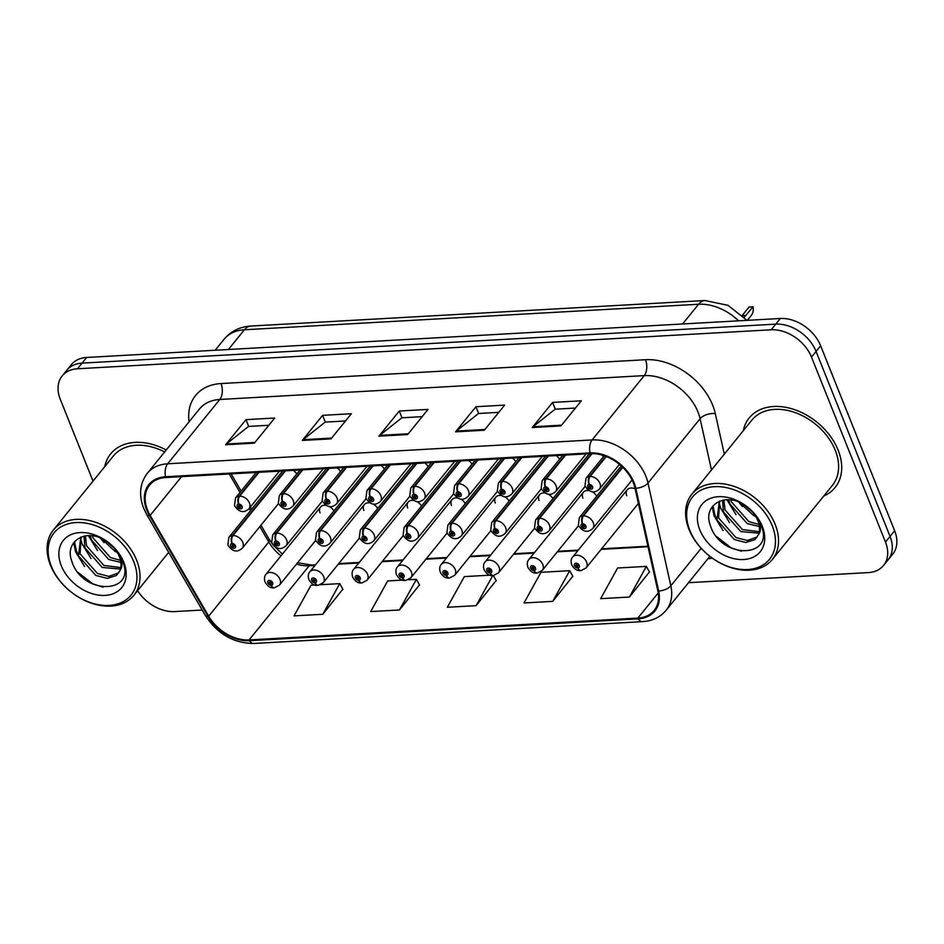 <?xml version="1.0" encoding="UTF-8"?>
<svg xmlns="http://www.w3.org/2000/svg" width="944" height="944" viewBox="0 0 944 944"><rect width="100%" height="100%" fill="white"/><g stroke="black" fill="none" stroke-linecap="round" stroke-linejoin="round"><path stroke-width="1.42" d="M635.159 488.874A8.638 6.148 -141 0 0 627.17 489.818A8.638 6.148 -141 0 0 626.698 495.659M596.726 496.19A8.638 6.148 -141 0 0 592.171 491.741M589.032 490.609A8.638 6.148 -141 0 0 583.368 492.272A8.638 6.148 -141 0 0 582.885 498.113M509.111 501.111A8.638 6.148 -141 0 0 504.556 496.662M501.417 495.529A8.638 6.148 -141 0 0 495.753 497.205A8.638 6.148 -141 0 0 495.27 503.046M465.298 503.577A8.638 6.148 -141 0 0 460.743 499.128M457.616 497.995A8.638 6.148 -141 0 0 451.94 499.659A8.638 6.148 -141 0 0 451.468 505.5M421.496 506.043A8.638 6.148 -141 0 0 416.941 501.594M413.802 500.462A8.638 6.148 -141 0 0 408.138 502.125A8.638 6.148 -141 0 0 407.666 507.966M377.694 508.497A8.638 6.148 -141 0 0 373.14 504.049M370.001 502.916A8.638 6.148 -141 0 0 364.337 504.592A8.638 6.148 -141 0 0 363.853 510.433M552.913 498.656A8.638 6.148 -141 0 0 548.358 494.208M545.219 493.075A8.638 6.148 -141 0 0 539.555 494.739A8.638 6.148 -141 0 0 539.083 500.58M333.881 510.964A8.638 6.148 -141 0 0 329.326 506.515M326.187 505.382A8.638 6.148 -141 0 0 320.523 507.046A8.638 6.148 -141 0 0 320.051 512.887M603.369 456.802A8.638 6.148 -141 0 0 602.189 455.114M471.941 464.188A8.638 6.148 -141 0 0 468.613 460.519M428.139 466.655A8.638 6.148 -141 0 0 424.812 462.973M384.338 469.121A8.638 6.148 -141 0 0 380.998 465.439M340.524 471.575A8.638 6.148 -141 0 0 337.197 467.905M559.556 459.268A8.638 6.148 -141 0 0 556.228 455.586M515.754 461.734A8.638 6.148 -141 0 0 512.415 458.052M296.723 474.041A8.638 6.148 -141 0 0 293.383 470.36M823.77 496.001A55.271 39.353 -141 0 0 835.074 487.541A55.271 39.353 -141 0 0 838.13 450.158A55.271 39.353 -141 0 0 795.639 410.026A55.271 39.353 -141 0 0 749.206 417.944A55.271 39.353 -141 0 0 743.27 430.759A55.271 39.353 -141 0 1 749.206 417.944A55.271 39.353 -141 0 1 795.639 410.026A55.271 39.353 -141 0 1 838.13 450.158A55.271 39.353 -141 0 1 835.074 487.541A55.271 39.353 -141 0 1 823.77 496.001M147.535 510.079A36.84 26.231 39 0 1 149.577 485.157A36.84 26.231 39 0 1 165.873 477.534L590.33 453.675A36.84 26.231 39 0 1 634.993 488.166L657.85 590.909A36.84 26.231 39 0 1 654.145 610.449A36.84 26.231 39 0 1 637.849 618.084L249.074 639.938A36.84 26.231 39 0 1 208.683 616.161L150.143 515.412A36.84 26.231 39 0 1 147.535 510.079M146.768 510.126A37.76 26.892 -141 0 0 149.447 515.589L207.987 616.326A37.76 26.892 -141 0 0 249.381 640.705L638.156 618.863A37.76 26.892 -141 0 0 658.664 591.003L635.808 488.26A37.76 26.892 -141 0 0 590.024 452.908L165.554 476.755A37.76 26.892 -141 0 0 146.768 510.126M688.495 582.696L868.291 572.595A34.539 24.591 -141 0 0 883.56 565.432L892.729 554.128A34.539 24.591 -141 0 0 894.641 530.764L820.643 345.775L816.064 351.428A34.539 24.591 -141 0 0 775.756 324.134L82.057 363.121A34.539 24.591 -141 0 0 66.788 370.272A34.539 24.591 -141 0 1 82.057 363.121L775.756 324.134A34.539 24.591 -141 0 1 816.064 351.428L890.062 536.416L816.064 351.428L811.486 357.08A34.539 24.591 -141 0 0 771.177 329.786L77.479 368.774A34.539 24.591 -141 0 0 62.198 375.924A34.539 24.591 -141 0 0 60.286 399.3L93.019 481.121M888.151 559.78A34.539 24.591 -141 0 0 890.062 536.416A34.539 24.591 -141 0 1 888.151 559.78M560.972 425.921L581.327 400.799L552.582 402.415L532.227 427.538L560.972 425.921M575.462 408.044L555.143 409.189L532.982 426.782A9.216 5.086 86.8 0 0 532.227 427.538M555.296 409.177L552.582 402.415M484.319 430.228L504.674 405.106L475.929 406.722L455.574 431.845L484.319 430.228M498.81 412.351L478.49 413.496L456.33 431.089A9.216 5.086 86.8 0 0 455.574 431.845M478.643 413.484L475.929 406.722M254.361 443.149L274.716 418.027L245.983 419.643L225.616 444.766L254.361 443.149M268.851 425.272L248.532 426.417L226.371 444.01A9.216 5.086 86.8 0 0 225.616 444.766M248.685 426.405L245.983 419.643M331.014 438.842L351.369 413.72L322.624 415.336L302.269 440.459L331.014 438.842M345.504 420.965L325.184 422.11L303.024 439.703A9.216 5.086 86.8 0 0 302.269 440.459M325.338 422.098L322.624 415.336M407.666 434.535L428.021 409.413L399.277 411.029L378.922 436.152L407.666 434.535M422.157 416.658L401.837 417.803L379.677 435.396A9.216 5.086 86.8 0 0 378.922 436.152M401.991 417.791L399.277 411.029M259.836 526.575L268.792 541.998A36.84 26.231 -141 0 0 280.982 555.839M296.522 564.087A36.84 26.231 -141 0 0 309.184 565.775L315.001 565.444M338.294 564.134L358.814 562.99M382.108 561.68L402.616 560.524M425.909 559.214L446.429 558.057M469.723 556.748L490.231 555.603M513.524 554.293L534.033 553.137M557.326 551.827L577.846 550.671M601.139 549.361L648.021 546.729M229.262 473.971L240 492.438M249.287 508.415L250.549 510.598M166.238 449.981A55.271 39.353 -141 0 0 110.696 453.828A55.271 39.353 -141 0 0 104.749 466.643A55.271 39.353 -141 0 1 110.696 453.828A55.271 39.353 -141 0 1 166.238 449.981M137.588 590.696A34.539 24.591 -141 0 0 174.593 611.582L202.205 610.025M883.56 565.432A34.539 24.591 -141 0 0 885.472 542.068L811.486 357.08M629.412 597.045L646.357 566.388L617.612 568.005L600.667 598.661L629.412 597.045L649.437 571.934M402.51 580.1L387.654 580.938L370.709 611.582L399.454 609.966L419.49 584.855M314.895 585.02L311.001 585.245L294.056 615.889L322.801 614.273L342.837 589.174M552.759 601.352L569.704 570.707L540.959 572.312L524.014 602.968L552.759 601.352L572.784 576.241M490.125 575.167L464.306 576.619L447.362 607.275L476.106 605.659L496.143 580.548M493.334 575.51L496.261 580.784M476.106 605.659L492.756 575.545M399.454 609.966L416.398 579.321L408.268 579.769M416.398 579.321L419.608 585.091M322.801 614.273L339.746 583.628L320.653 584.702M339.746 583.628L342.967 589.398M569.704 570.707L572.914 576.477M646.357 566.388L649.566 572.17M820.643 345.775A34.539 24.591 -141 0 0 780.346 318.482L86.636 357.469A34.539 24.591 -141 0 0 71.366 364.62L62.198 375.924M258.373 472.33L239.044 496.178A5.758 3.292 84.2 0 0 238.631 504.12A2.879 2.053 -141 0 0 237.298 506.657A2.879 2.053 -141 0 0 240.661 508.922A2.879 2.053 -141 0 0 242.089 506.385A2.879 2.053 -141 0 0 238.844 504.108L239.351 505.559A1.156 0.814 39 0 1 240.59 507.247A1.156 0.814 39 0 1 238.808 505.795A1.156 0.814 39 0 1 239.269 505.559L238.631 504.12M238.844 504.108A5.758 3.068 -90.7 0 1 239.67 496.143A8.638 6.148 39 0 1 249.428 502.975A8.638 6.148 39 0 1 248.956 508.816C243.823 513.371 238.997 512.321 234.501 505.654L235.54 497.936A8.638 6.148 39 0 1 239.044 496.178M258.998 472.295L239.67 496.143M284.852 470.844L232.401 535.567A5.758 3.292 84.2 0 0 231.988 543.508A2.879 2.053 -141 0 0 230.655 546.045A2.879 2.053 -141 0 0 234.018 548.311A2.879 2.053 -141 0 0 235.445 545.774A2.879 2.053 -141 0 0 232.2 543.496L232.708 544.936A1.156 0.814 39 0 1 233.947 546.635A1.156 0.814 39 0 1 232.165 545.184A1.156 0.814 39 0 1 232.625 544.948L231.988 543.508M232.2 543.496A5.758 3.068 -90.7 0 1 233.026 535.531A8.638 6.148 39 0 1 242.785 542.363A8.638 6.148 39 0 1 242.313 548.204C237.18 552.759 232.354 551.697 227.858 545.042L228.896 537.325A8.638 6.148 39 0 1 232.401 535.567M285.489 470.808L233.026 535.531M320.523 507.046L266.055 574.247A8.638 6.148 39 0 1 273.312 573.02A8.638 6.148 39 0 1 279.955 579.286A8.638 6.148 39 0 1 279.471 585.127L274.421 587.817A5.758 3.292 -95.8 0 1 271.282 585.233A2.879 2.053 -141 0 0 272.615 582.696A2.879 2.053 -141 0 0 269.252 580.418A2.879 2.053 -141 0 0 267.825 582.967A2.879 2.053 -141 0 0 271.081 585.245L270.562 583.793A1.156 0.814 39 0 1 269.323 582.106A1.156 0.814 39 0 1 271.117 583.557A1.156 0.814 39 0 1 270.645 583.793L271.282 585.233M271.235 582.967L270.562 583.793M271.081 585.245A5.758 3.068 89.3 0 0 273.689 587.852A5.758 3.068 89.3 0 0 274.031 587.817M271.247 583.05L270.645 583.793M133.741 561.68A49.513 35.247 -141 0 0 75.968 522.563A49.513 35.247 -141 0 0 51.342 566.306A49.513 35.247 -141 0 0 109.115 605.423A49.513 35.247 -141 0 0 133.741 561.68M136.679 560.311A51.814 36.887 -141 0 0 96.831 522.693A51.814 36.887 -141 0 0 53.312 530.115A51.814 36.887 -141 0 0 50.445 565.161A51.814 36.887 -141 0 0 90.282 602.779A51.814 36.887 -141 0 0 133.812 595.357A51.814 36.887 -141 0 0 136.679 560.311M164.634 451.964A51.814 36.887 -141 0 0 113.374 455.999L53.312 530.115M117.28 552.441L115.168 551.485L100.819 538.186M114.094 547.992L105.74 540.77M120.844 562.435L108.702 559.462L91.403 539.885L90.364 535.649M120.502 560.394L110.318 557.467L93.019 537.891L92.418 535.838M120.419 569.055L102.235 567.438L84.948 547.862L84.028 536.145M120.738 567.58L103.852 565.444L86.565 545.868L85.361 535.897M119.829 570.778A26.031 18.538 -141 0 0 119.286 556.5A26.031 18.538 -141 0 0 105.232 540.464C85.833 527.826 64.345 541.443 71.697 560.913C81.986 595.57 135.889 594.213 122.98 562.081L122.378 560.441C119.44 553.302 114.566 547.166 107.758 542.021C114.224 546.918 118.566 552.393 120.808 558.435C122.578 563.592 122.248 567.698 119.829 570.778L116.36 575.533L107.238 578.389L95.781 575.415L78.482 555.839L80.795 537.148M118.814 572.796L108.855 576.395L97.385 573.421L80.098 553.845L81.137 537.006M61.301 565.751A37.548 26.727 -141 0 0 105.103 595.404A37.548 26.727 -141 0 0 123.782 562.235A37.548 26.727 -141 0 0 79.98 532.581A37.548 26.727 -141 0 0 61.301 565.751M103.038 587.133L92.76 583.829L77.892 572.335M78.317 555.355L76.334 550.718L74.529 541.644M84.582 566.518L75.532 551.721L73.726 542.67M91.049 558.541L81.998 543.744L80.535 538.115M97.515 550.564L88.406 535.626M103.982 542.588L100.229 537.938M772.251 525.796A49.513 35.247 -141 0 0 714.478 486.679A49.513 35.247 -141 0 0 689.852 530.422A49.513 35.247 -141 0 0 747.624 569.539A49.513 35.247 -141 0 0 772.251 525.796M775.189 524.427A51.814 36.887 -141 0 0 735.341 486.809A51.814 36.887 -141 0 0 691.822 494.231A51.814 36.887 -141 0 0 688.955 529.277A51.814 36.887 -141 0 0 728.803 566.896A51.814 36.887 -141 0 0 772.322 559.473A51.814 36.887 -141 0 0 775.189 524.427M772.322 559.473L832.396 485.369A51.814 36.887 -141 0 0 835.263 450.323A51.814 36.887 -141 0 0 795.414 412.693A51.814 36.887 -141 0 0 751.884 420.115L691.822 494.231M755.79 516.557L753.678 515.601L739.329 502.302M752.604 512.108L744.261 504.887M759.354 526.551L747.223 523.578L729.924 504.002L728.874 499.765M759.011 524.51L748.84 521.584L731.541 502.007L730.939 499.954M758.929 533.171L740.757 531.555L723.458 511.978L722.538 500.261M759.247 531.696L742.373 529.56L725.075 509.984L723.871 500.013M758.339 534.894A26.031 18.538 -141 0 0 757.808 520.616A26.031 18.538 -141 0 0 743.754 504.58C724.343 491.942 702.855 505.559 710.207 525.029C720.496 559.686 774.399 558.329 761.501 526.197L760.888 524.557C757.949 517.418 753.076 511.282 746.267 506.137C752.734 511.034 757.076 516.51 759.318 522.551C761.088 527.708 760.77 531.814 758.339 534.894L754.87 539.649L745.748 542.505L734.29 539.531L716.992 519.955L719.304 501.264M757.324 536.912L747.365 540.511L735.907 537.537L718.608 517.961L719.647 501.122M699.811 529.867A37.548 26.727 -141 0 0 743.624 559.521A37.548 26.727 -141 0 0 762.292 526.351A37.548 26.727 -141 0 0 718.49 496.697A37.548 26.727 -141 0 0 699.811 529.867M741.547 551.249L731.27 547.945L716.413 536.452M716.838 519.471L714.844 514.834L713.039 505.76M723.092 530.634L714.042 515.837L712.236 506.786M729.559 522.657L720.508 507.86L719.057 502.232M736.025 514.681L726.915 499.742M742.491 506.704L738.739 502.055M302.174 469.864L282.846 493.712A5.758 3.292 84.2 0 0 282.433 501.653A2.879 2.053 -141 0 0 281.111 504.19A2.879 2.053 -141 0 0 284.463 506.468A2.879 2.053 -141 0 0 285.902 503.919A2.879 2.053 -141 0 0 282.645 501.642L283.165 503.093A1.156 0.814 39 0 1 284.404 504.78A1.156 0.814 39 0 1 282.61 503.329A1.156 0.814 39 0 1 283.082 503.093L282.433 501.653M282.645 501.642A5.758 3.068 -90.7 0 1 283.471 493.677A8.638 6.148 39 0 1 293.242 500.509A8.638 6.148 39 0 1 292.758 506.35C287.625 510.905 282.811 509.854 278.315 503.187L279.341 495.482A8.638 6.148 39 0 1 282.846 493.712M302.8 469.829L283.471 493.677M345.988 467.41L326.659 491.258A5.758 3.292 84.2 0 0 326.246 499.199A2.879 2.053 -141 0 0 324.913 501.724A2.879 2.053 -141 0 0 328.276 504.002A2.879 2.053 -141 0 0 329.704 501.465A2.879 2.053 -141 0 0 326.459 499.187L326.966 500.627A1.156 0.814 39 0 1 328.205 502.326A1.156 0.814 39 0 1 326.412 500.875A1.156 0.814 39 0 1 326.884 500.639L326.246 499.199M326.459 499.187A5.758 3.068 -90.7 0 1 327.285 491.222A8.638 6.148 39 0 1 337.043 498.054A8.638 6.148 39 0 1 336.56 503.895C331.427 508.45 326.612 507.388 322.116 500.733L323.143 493.016A8.638 6.148 39 0 1 326.659 491.258M346.613 467.374L327.285 491.222M389.789 464.944L370.461 488.791A5.758 3.292 84.2 0 0 370.048 496.733A2.879 2.053 -141 0 0 368.726 499.27A2.879 2.053 -141 0 0 372.078 501.547A2.879 2.053 -141 0 0 373.517 498.998A2.879 2.053 -141 0 0 370.26 496.721L370.78 498.172A1.156 0.814 39 0 1 372.007 499.86A1.156 0.814 39 0 1 370.225 498.408A1.156 0.814 39 0 1 370.697 498.172L370.048 496.733M370.26 496.721A5.758 3.068 -90.7 0 1 371.086 488.756A8.638 6.148 39 0 1 380.845 495.588A8.638 6.148 39 0 1 380.373 501.429C375.24 505.984 370.426 504.934 365.918 498.267L366.956 490.561A8.638 6.148 39 0 1 370.461 488.791M390.415 464.908L371.086 488.756M433.603 462.477L414.274 486.325A5.758 3.292 84.2 0 0 413.861 494.267A2.879 2.053 -141 0 0 412.528 496.804A2.879 2.053 -141 0 0 415.891 499.081A2.879 2.053 -141 0 0 417.319 496.532A2.879 2.053 -141 0 0 414.062 494.255L414.581 495.706A1.156 0.814 39 0 1 415.82 497.394A1.156 0.814 39 0 1 414.027 495.942A1.156 0.814 39 0 1 414.499 495.706L413.861 494.267M414.062 494.255A5.758 3.068 -90.7 0 1 414.9 486.29A8.638 6.148 39 0 1 424.658 493.122A8.638 6.148 39 0 1 424.175 498.963C419.042 503.518 414.227 502.468 409.731 495.801L410.758 488.095A8.638 6.148 39 0 1 414.274 486.325M434.228 462.442L414.9 486.29M364.337 504.592L309.868 571.793A8.638 6.148 39 0 1 317.113 570.554A8.638 6.148 39 0 1 323.757 576.819A8.638 6.148 39 0 1 323.285 582.66L318.222 585.351A5.758 3.292 -95.8 0 1 315.095 582.767A2.879 2.053 -141 0 0 316.417 580.23A2.879 2.053 -141 0 0 313.066 577.964A2.879 2.053 -141 0 0 311.626 580.501A2.879 2.053 -141 0 0 314.883 582.778L314.364 581.327A1.156 0.814 39 0 1 313.137 579.64A1.156 0.814 39 0 1 314.918 581.091A1.156 0.814 39 0 1 314.458 581.327L315.095 582.767M315.036 580.501L314.364 581.327M314.883 582.778A5.758 3.068 89.3 0 0 317.503 585.398A5.758 3.068 89.3 0 0 317.845 585.351M315.06 580.584L314.458 581.327M408.138 502.125L353.67 569.326A8.638 6.148 39 0 1 360.927 568.087A8.638 6.148 39 0 1 367.57 574.365A8.638 6.148 39 0 1 367.086 580.206L362.024 582.896A5.758 3.292 -95.8 0 1 358.897 580.3A2.879 2.053 -141 0 0 360.23 577.775A2.879 2.053 -141 0 0 356.867 575.498A2.879 2.053 -141 0 0 355.44 578.035A2.879 2.053 -141 0 0 358.696 580.312L358.177 578.873A1.156 0.814 39 0 1 356.938 577.185A1.156 0.814 39 0 1 358.732 578.625A1.156 0.814 39 0 1 358.26 578.861L358.897 580.3M358.85 578.047L358.177 578.873M358.696 580.312A5.758 3.068 89.3 0 0 361.304 582.932A5.758 3.068 89.3 0 0 361.646 582.896M358.862 578.129L358.26 578.861M451.94 499.659L397.471 566.86A8.638 6.148 39 0 1 404.728 565.633A8.638 6.148 39 0 1 411.372 571.899A8.638 6.148 39 0 1 410.9 577.74L405.837 580.43A5.758 3.292 -95.8 0 1 402.71 577.846A2.879 2.053 -141 0 0 404.032 575.309A2.879 2.053 -141 0 0 400.681 573.032A2.879 2.053 -141 0 0 399.241 575.58A2.879 2.053 -141 0 0 402.498 577.858L401.979 576.406A1.156 0.814 39 0 1 400.74 574.719A1.156 0.814 39 0 1 402.533 576.17A1.156 0.814 39 0 1 402.061 576.406L402.71 577.846M402.651 575.58L401.979 576.406M402.498 577.858A5.758 3.068 89.3 0 0 405.118 580.477A5.758 3.068 89.3 0 0 405.46 580.43M402.663 575.663L402.061 576.406M495.753 497.205L441.285 564.406A8.638 6.148 39 0 1 448.542 563.167A8.638 6.148 39 0 1 455.173 569.433A8.638 6.148 39 0 1 454.701 575.274L449.639 577.964A5.758 3.292 -95.8 0 1 446.512 575.38A2.879 2.053 -141 0 0 447.845 572.843A2.879 2.053 -141 0 0 444.482 570.577A2.879 2.053 -141 0 0 443.055 573.114A2.879 2.053 -141 0 0 446.3 575.392L445.792 573.952A1.156 0.814 39 0 1 444.553 572.253A1.156 0.814 39 0 1 446.347 573.704A1.156 0.814 39 0 1 445.875 573.94L446.512 575.38M446.465 573.114L445.792 573.952M446.3 575.392A5.758 3.068 89.3 0 0 448.919 578.011A5.758 3.068 89.3 0 0 449.261 577.964M446.477 573.197L445.875 573.94M328.665 468.377L276.203 533.1A5.758 3.292 84.2 0 0 275.79 541.042A2.879 2.053 -141 0 0 274.468 543.579A2.879 2.053 -141 0 0 277.831 545.856A2.879 2.053 -141 0 0 279.259 543.307A2.879 2.053 -141 0 0 276.002 541.03L276.521 542.481A1.156 0.814 39 0 1 277.76 544.169A1.156 0.814 39 0 1 275.967 542.717A1.156 0.814 39 0 1 276.439 542.481L275.79 541.042M276.002 541.03A5.758 3.068 -90.7 0 1 276.828 533.065A8.638 6.148 39 0 1 286.598 539.897A8.638 6.148 39 0 1 286.115 545.738C280.982 550.293 276.167 549.243 271.671 542.576L272.698 534.87A8.638 6.148 39 0 1 276.203 533.1M329.291 468.342L276.828 533.065M372.467 465.923L320.016 530.634A5.758 3.292 84.2 0 0 319.603 538.576A2.879 2.053 -141 0 0 318.27 541.113A2.879 2.053 -141 0 0 321.633 543.39A2.879 2.053 -141 0 0 323.06 540.841A2.879 2.053 -141 0 0 319.815 538.564L320.323 540.015A1.156 0.814 39 0 1 321.562 541.703A1.156 0.814 39 0 1 319.78 540.251A1.156 0.814 39 0 1 320.24 540.015L319.603 538.576M319.815 538.564A5.758 3.068 -90.7 0 1 320.641 530.599A8.638 6.148 39 0 1 330.4 537.443A8.638 6.148 39 0 1 329.928 543.284C324.795 547.839 319.969 546.777 315.473 540.11L316.5 532.404A8.638 6.148 39 0 1 320.016 530.634M373.092 465.888L320.641 530.599M416.28 463.457L363.818 528.18A5.758 3.292 84.2 0 0 363.405 536.121A2.879 2.053 -141 0 0 362.083 538.658A2.879 2.053 -141 0 0 365.434 540.924A2.879 2.053 -141 0 0 366.874 538.387A2.879 2.053 -141 0 0 363.617 536.109L364.136 537.549A1.156 0.814 39 0 1 365.375 539.248A1.156 0.814 39 0 1 363.582 537.797A1.156 0.814 39 0 1 364.054 537.561L363.405 536.121M363.617 536.109A5.758 3.068 -90.7 0 1 364.443 528.144A8.638 6.148 39 0 1 374.202 534.977A8.638 6.148 39 0 1 373.73 540.818C368.597 545.372 363.782 544.31 359.275 537.655L360.313 529.938A8.638 6.148 39 0 1 363.818 528.18M416.906 463.421L364.443 528.144M460.082 460.991L407.631 525.714A5.758 3.292 84.2 0 0 407.218 533.655A2.879 2.053 -141 0 0 405.885 536.192A2.879 2.053 -141 0 0 409.248 538.469A2.879 2.053 -141 0 0 410.675 535.921A2.879 2.053 -141 0 0 407.419 533.643L407.938 535.095A1.156 0.814 39 0 1 409.177 536.782A1.156 0.814 39 0 1 407.383 535.331A1.156 0.814 39 0 1 407.855 535.095L407.218 533.655M407.419 533.643A5.758 3.068 -90.7 0 1 408.256 525.678A8.638 6.148 39 0 1 418.015 532.51A8.638 6.148 39 0 1 417.531 538.351C412.398 542.906 407.584 541.856 403.088 535.189L404.115 527.484A8.638 6.148 39 0 1 407.631 525.714M460.707 460.955L408.256 525.678M477.404 460.023L458.076 483.871A5.758 3.292 84.2 0 0 457.663 491.812A2.879 2.053 -141 0 0 456.341 494.349A2.879 2.053 -141 0 0 459.693 496.615A2.879 2.053 -141 0 0 461.132 494.078A2.879 2.053 -141 0 0 457.875 491.8L458.383 493.24A1.156 0.814 39 0 1 459.622 494.939A1.156 0.814 39 0 1 457.84 493.488A1.156 0.814 39 0 1 458.3 493.252L457.663 491.812M457.875 491.8A5.758 3.068 -90.7 0 1 458.701 483.835A8.638 6.148 39 0 1 468.46 490.668A8.638 6.148 39 0 1 467.988 496.509C462.855 501.063 458.041 500.001 453.533 493.346L454.571 485.629A8.638 6.148 39 0 1 458.076 483.871M478.03 459.988L458.701 483.835M521.206 457.557L501.878 481.405A5.758 3.292 84.2 0 0 501.476 489.346A2.879 2.053 -141 0 0 500.143 491.883A2.879 2.053 -141 0 0 503.506 494.16A2.879 2.053 -141 0 0 504.934 491.612A2.879 2.053 -141 0 0 501.677 489.334L502.196 490.786A1.156 0.814 39 0 1 503.435 492.473A1.156 0.814 39 0 1 501.642 491.022A1.156 0.814 39 0 1 502.114 490.786L501.476 489.346M501.677 489.334A5.758 3.068 -90.7 0 1 502.515 481.369A8.638 6.148 39 0 1 512.273 488.201A8.638 6.148 39 0 1 511.79 494.042C506.657 498.597 501.842 497.547 497.346 490.88L498.373 483.175A8.638 6.148 39 0 1 501.878 481.405M521.843 457.521L502.515 481.369M565.019 455.091L545.691 478.938A5.758 3.292 84.2 0 0 545.278 486.88A2.879 2.053 -141 0 0 543.945 489.417A2.879 2.053 -141 0 0 547.308 491.694A2.879 2.053 -141 0 0 548.735 489.145A2.879 2.053 -141 0 0 545.49 486.868L545.998 488.319A1.156 0.814 39 0 1 547.237 490.007A1.156 0.814 39 0 1 545.455 488.555A1.156 0.814 39 0 1 545.915 488.331L545.278 486.88M545.49 486.868A5.758 3.068 -90.7 0 1 546.316 478.903A8.638 6.148 39 0 1 556.075 485.747A8.638 6.148 39 0 1 555.603 491.588C550.47 496.143 545.644 495.081 541.148 488.414L542.186 480.708A8.638 6.148 39 0 1 545.691 478.938M565.645 455.067L546.316 478.903M747.318 320.335L751.2 315.556A17.275 12.296 39 0 0 753.017 306.8L744.273 317.243M742.362 315.308L749.076 307.024L753.017 306.8M605.824 456.341L589.493 476.484A5.758 3.292 84.2 0 0 589.08 484.425A2.879 2.053 -141 0 0 587.758 486.962A2.879 2.053 -141 0 0 591.121 489.228A2.879 2.053 -141 0 0 592.549 486.691A2.879 2.053 -141 0 0 589.292 484.414L589.811 485.853A1.156 0.814 39 0 1 591.05 487.552A1.156 0.814 39 0 1 589.257 486.101A1.156 0.814 39 0 1 589.729 485.865L589.08 484.425M589.292 484.414A5.758 3.068 -90.7 0 1 590.118 476.449A8.638 6.148 39 0 1 599.888 483.281A8.638 6.148 39 0 1 599.405 489.122C594.272 493.677 589.457 492.626 584.961 485.959L585.988 478.242A8.638 6.148 39 0 1 589.493 476.484M606.272 456.518L590.118 476.449M503.895 458.536L451.433 523.247A5.758 3.292 84.2 0 0 451.02 531.201A2.879 2.053 -141 0 0 449.698 533.726A2.879 2.053 -141 0 0 453.049 536.003A2.879 2.053 -141 0 0 454.489 533.466A2.879 2.053 -141 0 0 451.232 531.189L451.751 532.628A1.156 0.814 39 0 1 452.978 534.316A1.156 0.814 39 0 1 451.197 532.876A1.156 0.814 39 0 1 451.657 532.64L451.02 531.201M451.232 531.189A5.758 3.068 -90.7 0 1 452.058 523.224A8.638 6.148 39 0 1 461.817 530.056A8.638 6.148 39 0 1 461.345 535.897C456.212 540.452 451.397 539.39 446.89 532.723L447.928 525.017A8.638 6.148 39 0 1 451.433 523.247M504.521 458.501L452.058 523.224M547.697 456.07L495.246 520.793A5.758 3.292 84.2 0 0 494.833 528.734A2.879 2.053 -141 0 0 493.5 531.271A2.879 2.053 -141 0 0 496.863 533.537A2.879 2.053 -141 0 0 498.29 531A2.879 2.053 -141 0 0 495.034 528.723L495.553 530.174A1.156 0.814 39 0 1 496.792 531.861A1.156 0.814 39 0 1 494.998 530.41A1.156 0.814 39 0 1 495.47 530.174L494.833 528.734M495.034 528.723A5.758 3.068 -90.7 0 1 495.871 520.758A8.638 6.148 39 0 1 505.63 527.59A8.638 6.148 39 0 1 505.146 533.431C500.013 537.986 495.199 536.935 490.703 530.268L491.73 522.551A8.638 6.148 39 0 1 495.246 520.793M548.322 456.035L495.871 520.758M591.487 453.627L539.048 518.327A5.758 3.292 84.2 0 0 538.635 526.268A2.879 2.053 -141 0 0 537.313 528.805A2.879 2.053 -141 0 0 540.664 531.083A2.879 2.053 -141 0 0 542.104 528.534A2.879 2.053 -141 0 0 538.847 526.256L539.354 527.708A1.156 0.814 39 0 1 540.593 529.395A1.156 0.814 39 0 1 538.812 527.944A1.156 0.814 39 0 1 539.272 527.708L538.635 526.268M538.847 526.256A5.758 3.068 -90.7 0 1 539.673 518.291A8.638 6.148 39 0 1 549.432 525.124A8.638 6.148 39 0 1 548.96 530.965C543.827 535.519 539.012 534.469 534.505 527.802L535.543 520.097A8.638 6.148 39 0 1 539.048 518.327M592.089 453.627L539.673 518.291M622.45 467.009L582.849 515.872A5.758 3.292 84.2 0 0 582.448 523.814A2.879 2.053 -141 0 0 581.115 526.339A2.879 2.053 -141 0 0 584.478 528.616A2.879 2.053 -141 0 0 585.905 526.079A2.879 2.053 -141 0 0 582.649 523.802L583.168 525.242A1.156 0.814 39 0 1 584.407 526.929A1.156 0.814 39 0 1 582.613 525.489A1.156 0.814 39 0 1 583.085 525.253L582.448 523.814M582.649 523.802A5.758 3.068 -90.7 0 1 583.486 515.837A8.638 6.148 39 0 1 593.245 522.669A8.638 6.148 39 0 1 592.761 528.51C587.628 533.065 582.814 532.003 578.318 525.348L579.345 517.631A8.638 6.148 39 0 1 582.849 515.872M622.78 467.339L583.486 515.837M539.555 494.739L485.086 561.94A8.638 6.148 39 0 1 492.343 560.701A8.638 6.148 39 0 1 498.987 566.978A8.638 6.148 39 0 1 498.503 572.819L493.452 575.51A5.758 3.292 -95.8 0 1 490.325 572.925A2.879 2.053 -141 0 0 491.647 570.388A2.879 2.053 -141 0 0 488.296 568.111A2.879 2.053 -141 0 0 486.856 570.66A2.879 2.053 -141 0 0 490.113 572.937L489.594 571.486A1.156 0.814 39 0 1 488.355 569.798A1.156 0.814 39 0 1 490.148 571.25A1.156 0.814 39 0 1 489.676 571.474L490.325 572.925M490.266 570.66L489.594 571.486M490.113 572.937A5.758 3.068 89.3 0 0 492.721 575.545A5.758 3.068 89.3 0 0 493.075 575.51M490.278 570.742L489.676 571.474M583.368 492.272L528.9 559.485A8.638 6.148 39 0 1 536.157 558.246A8.638 6.148 39 0 1 542.788 564.512A8.638 6.148 39 0 1 542.316 570.353L537.254 573.043A5.758 3.292 -95.8 0 1 534.127 570.459A2.879 2.053 -141 0 0 535.46 567.922A2.879 2.053 -141 0 0 532.097 565.645A2.879 2.053 -141 0 0 530.67 568.194A2.879 2.053 -141 0 0 533.915 570.471L533.407 569.02A1.156 0.814 39 0 1 532.168 567.332A1.156 0.814 39 0 1 533.95 568.784A1.156 0.814 39 0 1 533.49 569.02L534.127 570.459M534.08 568.194L533.407 569.02M533.915 570.471A5.758 3.068 89.3 0 0 536.534 573.091A5.758 3.068 89.3 0 0 536.876 573.043M534.092 568.276L533.49 569.02M627.17 489.818L572.701 557.019A8.638 6.148 39 0 1 579.958 555.78A8.638 6.148 39 0 1 586.602 562.046A8.638 6.148 39 0 1 586.118 567.899L581.067 570.589A5.758 3.292 -95.8 0 1 577.929 567.993A2.879 2.053 -141 0 0 579.262 565.456A2.879 2.053 -141 0 0 575.899 563.19A2.879 2.053 -141 0 0 574.471 565.727A2.879 2.053 -141 0 0 577.728 568.005L577.209 566.565A1.156 0.814 39 0 1 575.97 564.866A1.156 0.814 39 0 1 577.763 566.317A1.156 0.814 39 0 1 577.291 566.553L577.929 567.993M577.881 565.727L577.209 566.565M577.728 568.005A5.758 3.068 89.3 0 0 580.336 570.624A5.758 3.068 89.3 0 0 580.69 570.589M577.893 565.81L577.291 566.553M189.036 421.838A57.572 40.993 39 0 1 221.038 383.559L645.495 359.711A11.517 6.36 -93.2 0 1 644.256 375.618L219.799 399.477A46.055 32.792 -141 0 0 199.432 409.023L147.311 473.333A46.055 32.792 39 0 1 167.666 463.787A11.517 6.36 86.8 0 0 165.554 476.755M645.495 359.711A57.572 40.993 39 0 1 712.673 405.188A57.572 40.993 39 0 1 715.292 413.602L724.308 454.147M635.808 488.26A11.517 6.018 -12.5 0 0 647.973 483.045L700.094 418.735A46.055 32.792 -141 0 0 698.005 412.009A46.055 32.792 -141 0 0 644.256 375.618L592.136 439.939A46.055 32.792 39 0 1 647.973 483.045L670.83 585.799A46.055 32.792 39 0 1 666.181 610.225L709.864 556.323M147.311 473.333C139.83 483.257 138.615 494.892 143.653 508.226L146.827 514.728A11.517 3.811 -30.2 0 0 149.447 515.589M146.827 514.728L205.367 615.464C217.368 633.943 233.522 643.277 253.83 643.478A11.517 6.36 -93.2 0 1 249.381 640.705M638.156 618.863A11.517 6.36 86.8 0 0 642.616 621.624C652.505 620.975 660.363 617.175 666.181 610.225M658.664 591.003A11.517 6.018 -12.5 0 0 670.83 585.799L701.191 548.334M205.367 615.464A11.517 3.811 -30.2 0 0 207.987 616.326M590.024 452.908A11.517 6.36 -93.2 0 1 592.136 439.939L167.666 463.787L219.799 399.477A11.517 6.36 -93.2 0 0 221.038 383.559M260.945 525.206L268.828 538.788A21.877 7.233 149.8 0 1 268.792 541.998L208.683 616.161M249.074 639.938L309.184 565.775A21.877 12.083 -93.2 0 1 311.791 565.09L315.461 564.89M712.331 558.164A57.572 40.993 39 0 1 707.917 558.742M771.177 329.786L780.346 318.482M77.479 368.774L86.636 357.469M885.472 542.068L894.641 530.764M711.493 469.959L700.094 418.735A11.517 6.018 167.5 0 1 715.292 413.602M150.143 515.412L181.567 476.649M637.849 618.084L658.239 592.938M408.268 433.792L379.677 435.396M331.615 438.099L303.024 439.703M254.963 442.406L226.371 444.01M484.921 429.485L456.33 431.089M561.574 425.178L532.982 426.782M738.621 320.83A46.055 32.792 -141 0 0 698.56 304.251L244.402 329.775A46.055 32.792 -141 0 0 224.035 339.309C230.938 331.167 239.87 326.742 250.809 326.046L704.979 300.522A23.034 12.72 -93.2 0 0 698.56 304.251L682.571 323.981M228.401 349.504L244.402 329.775A23.034 12.72 -93.2 0 1 250.809 326.046M746.031 315.414L742.668 315.603M253.83 643.478L642.616 621.624M268.828 538.788L272.851 544.676M273.194 545.089L282.362 554.128M297.643 562.718L311.791 565.09M338.743 563.58L359.263 562.423M382.556 561.114L403.064 559.969M426.358 558.659L446.878 557.503M470.171 556.193L490.679 555.037M513.973 553.727L534.493 552.582M557.786 551.272L578.294 550.116M601.588 548.806L647.914 546.21M231.103 473.864L241.109 491.069M250.384 507.046L251.659 509.241M224.035 339.309L215.173 350.248M746.975 320.358L728.036 305.337L704.979 300.522M279.483 471.139L248.956 508.816M256.19 472.448L235.54 497.936M278.48 503.577L242.313 548.204M282.681 470.962L228.896 537.325M266.055 574.247C264.403 576.041 264.06 578.613 265.028 581.964C267.4 586.2 270.279 588.171 273.689 587.852M315.638 540.499L279.471 585.127M168.681 552.334L133.812 595.357M323.296 468.684L292.758 506.35M300.003 469.994L279.341 495.482M367.098 466.218L336.56 503.895M343.805 467.528L323.143 493.016M410.911 463.752L380.373 501.429M387.618 465.062L366.956 490.561M454.713 461.297L424.175 498.963M431.42 462.607L410.758 488.095M309.868 571.793C308.216 573.574 307.874 576.147 308.83 579.498C311.201 583.734 314.092 585.705 317.503 585.398M359.452 538.045L323.285 582.66M353.67 569.326C352.018 571.12 351.675 573.681 352.643 577.032C355.003 581.28 357.894 583.239 361.304 582.932M403.253 535.578L367.086 580.206M397.471 566.86C395.831 568.654 395.477 571.226 396.445 574.577C398.816 578.814 401.707 580.784 405.118 580.477M447.067 533.112L410.9 577.74M441.285 564.406C439.633 566.188 439.29 568.76 440.246 572.111C442.618 576.359 445.509 578.318 448.919 578.011M490.868 530.658L454.701 575.274M322.282 501.122L286.115 545.738M326.482 468.507L272.698 534.87M366.095 498.656L329.928 543.284M370.296 466.041L316.5 532.404M409.897 496.19L373.73 540.818M414.097 463.575L360.313 529.938M453.698 493.736L417.531 538.351M457.911 461.12L404.115 527.484M498.515 458.831L467.988 496.509M475.233 460.141L454.571 485.629M542.328 456.377L511.79 494.042M519.035 457.675L498.373 483.175M586.13 453.911L555.603 491.588M562.836 455.22L542.186 480.708M619.476 464.365L599.405 489.122M604.219 455.751L585.988 478.242M497.512 491.269L461.345 535.897M501.712 458.654L447.928 525.017M541.313 488.803L505.146 533.431M545.526 456.188L491.73 522.551M585.127 486.349L548.96 530.965M589.327 453.734L535.543 520.097M632.079 480L592.761 528.51M621.27 465.911L579.345 517.631M485.086 561.94C483.434 563.733 483.092 566.294 484.06 569.657C486.431 573.893 489.322 575.852 492.721 575.545M534.67 528.192L498.503 572.819M528.9 559.485C527.248 561.267 526.905 563.839 527.861 567.191C530.233 571.427 533.124 573.397 536.534 573.091M578.483 525.737L542.316 570.353M572.701 557.019C571.049 558.801 570.707 561.373 571.675 564.724C574.046 568.972 576.937 570.931 580.336 570.624M638.392 503.4L586.118 567.899"/></g></svg>

